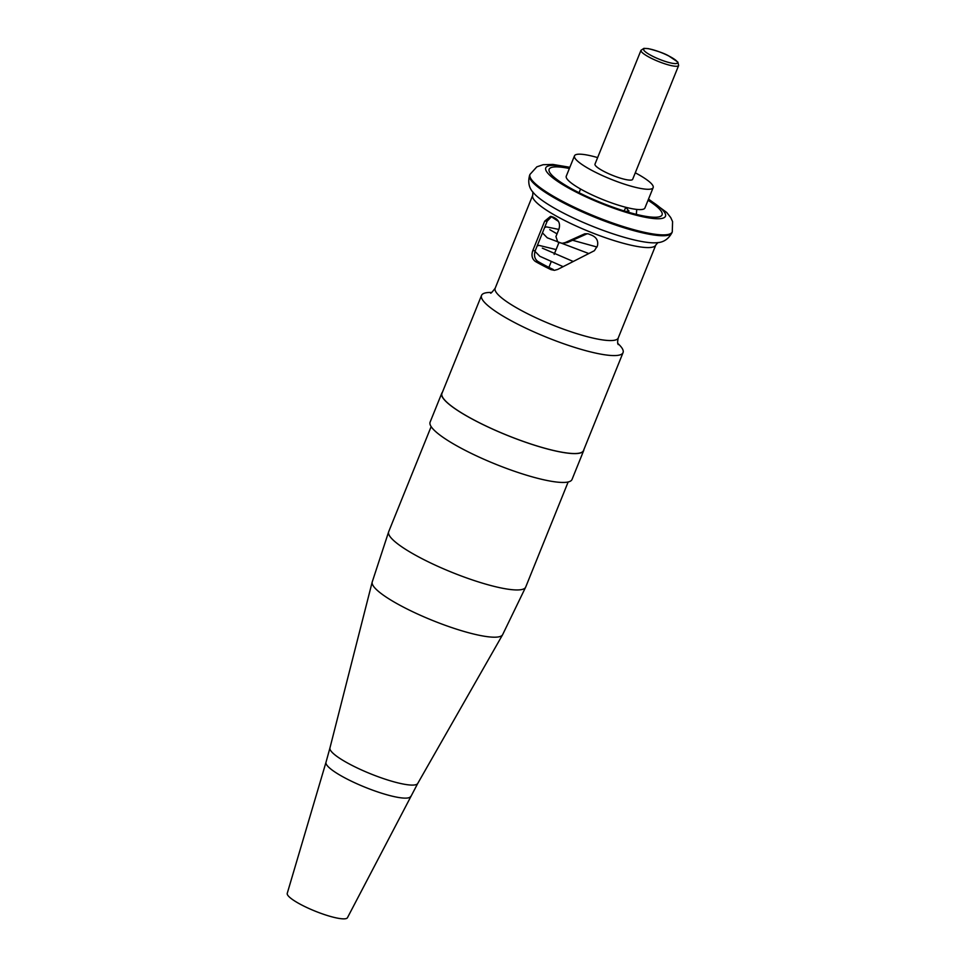 <?xml version="1.0" encoding="UTF-8"?>
<svg xmlns="http://www.w3.org/2000/svg" width="966" height="966" viewBox="0 0 966 966"><rect width="100%" height="100%" fill="white"/><g stroke="black" fill="none" stroke-linecap="round" stroke-linejoin="round"><path stroke-width="1.45" d="M605.09 172.008A20.298 3.84 22 0 0 632.645 179.338L678.639 65.495A20.298 3.84 -158 0 1 651.084 58.165A20.298 3.84 -158 0 1 641.001 50.28L594.996 164.123A20.298 3.84 22 0 0 605.09 172.008M597.64 157.591A42.419 8.018 22 0 0 574.48 155.84A42.419 8.018 22 0 0 595.563 172.31A42.419 8.018 22 0 0 653.161 187.621A42.419 8.018 22 0 0 635.278 172.805M574.48 155.84L566.269 176.162A42.419 8.018 22 0 0 587.352 192.632A42.419 8.018 22 0 0 644.938 207.956L653.161 187.621M551.731 216.517L547.227 221.069L535.273 250.629C533.727 255.41 534.584 259.009 537.845 261.424A60.894 11.52 22 0 0 549.231 267.546A60.894 11.52 22 0 0 553.325 269.55L550.958 269.623A66.376 12.546 -158 0 1 546.877 267.618A66.376 12.546 -158 0 1 535.418 261.496C532.109 259.069 531.215 255.483 532.749 250.713L544.691 221.142L550.487 216.408L553.337 217.145A66.376 12.546 22 0 0 555.619 218.425C559.193 220.888 560.292 224.474 558.928 229.196L555.933 236.585L557.744 241.959A66.376 12.546 22 0 0 558.964 242.563L562.297 243.275L565.122 242.611L584.708 233.808L588.185 233.82A66.376 12.546 22 0 0 591.699 235.221C596.59 237.37 598.497 240.932 597.435 245.907L594.38 250.701L557.684 269.442L554.351 270.335L550.958 269.623M569.372 168.507A60.894 11.52 22 0 0 549.147 169.243A60.894 11.52 22 0 0 579.395 192.886A60.894 11.52 22 0 0 662.072 214.875A60.894 11.52 22 0 0 648.041 200.288M491.67 292.469A76.326 14.43 22 0 0 481.527 295.427A76.326 14.43 22 0 0 519.442 325.047A76.326 14.43 22 0 0 623.058 352.602A76.326 14.43 22 0 0 617.817 343.437M481.527 295.427L441.957 393.379A76.326 14.43 22 0 0 479.873 422.999A76.326 14.43 22 0 0 583.488 450.554L623.058 352.602M584.708 233.808L587.231 233.724L567.489 242.526L562.297 243.287M442.343 392.401A76.531 14.466 22 0 0 441.764 393.295A76.531 14.466 22 0 0 479.788 422.999A76.531 14.466 22 0 0 583.669 450.627A76.531 14.466 22 0 0 583.875 449.576M441.764 393.295L430.111 422.13A76.531 14.466 22 0 0 468.136 451.834A76.531 14.466 22 0 0 572.029 479.462L583.669 450.627M410.622 796.503A45.643 8.634 22 0 1 348.726 779.876A45.643 8.634 22 0 1 325.989 762.307L287.24 893.369A32.482 6.146 22 0 0 303.409 905.867A32.482 6.146 22 0 0 347.458 917.7L417.735 783.462L502.586 634.771A70.349 13.307 22 0 1 407.241 609.063A70.349 13.307 22 0 1 372.188 582.075L329.937 747.986A47.37 8.96 22 0 0 353.532 766.147A47.37 8.96 22 0 0 417.735 783.462M652.702 56.282A18.269 3.453 22 0 0 675.62 63.587A18.269 3.453 22 0 0 668.424 55.787A18.269 3.453 22 0 0 645.505 48.481A18.269 3.453 22 0 0 652.702 56.282M490.559 292.988C490.571 293.845 492.105 292.263 495.16 288.254A66.376 12.546 22 0 0 528.136 314.01A66.376 12.546 22 0 0 618.24 337.979L655.817 244.99A66.376 12.546 -158 0 1 565.702 221.021A66.376 12.546 -158 0 1 532.725 195.253L532.882 191.932M533.739 193.091A70.518 13.331 22 0 0 566.523 214.633A70.518 13.331 22 0 0 656.59 242.732C663.304 242.526 668.412 239.194 671.925 232.758A76.725 14.514 22 0 1 567.754 205.058A76.725 14.514 22 0 1 529.634 175.269C527.678 182.345 529.054 188.285 533.739 193.091M648.524 199.081L666.745 212.496L670.718 217.543L672.577 221.625L672.276 231.888A76.725 14.514 -158 0 1 568.105 204.188A76.725 14.514 -158 0 1 529.984 174.399L529.634 175.269M569.723 167.637A64.553 12.208 22 0 0 577.825 192.934A64.553 12.208 22 0 0 653.849 218.558A64.553 12.208 22 0 0 648.391 199.419M567.489 242.526L565.122 242.611M537.845 261.424L535.418 261.496M535.273 250.629L532.749 250.713M547.227 221.069L544.691 221.142M372.188 582.075L388.682 531.723A73.887 13.971 22 0 0 425.39 560.401A73.887 13.971 22 0 0 525.697 587.074L568.165 481.962M678.639 65.495L677.866 62.078L668.593 55.823C664.306 53.372 657.544 50.969 648.295 48.626L643.911 48.36L641.001 50.28M625.727 207.279L624.241 210.974M672.276 231.888L671.925 232.758M532.725 195.253L495.16 288.254M618.24 337.979C617.443 341.433 617.443 343.63 618.264 344.584M569.855 167.287L552.866 164.425L543.146 164.715L536.855 166.828L529.984 174.399M655.817 244.99L658.003 242.49M580.566 189.022L579.069 192.717M558.577 243.432L554.146 254.408M551.115 261.919L548.905 267.389M535.007 251.389L539.825 256.292L562.973 266.592M542.457 232.866L547.287 237.817L588.62 253.478M551.296 216.662L558.481 221.407M636.34 214.367L636.751 209.417M625.859 207.304L628.673 210.854M556.102 249.566L538.992 245.376L537.156 245.968M558.831 229.425L546.466 226.901L544.631 227.481M542.324 248.141L572.935 261.351M549.787 229.666L557.044 233.857M572.476 240.244L596.976 247.018M625.654 211.409L628.987 210.938M525.697 587.074L502.586 634.771M325.989 762.307L329.937 747.986M388.682 531.723L431.15 426.61"/></g></svg>
